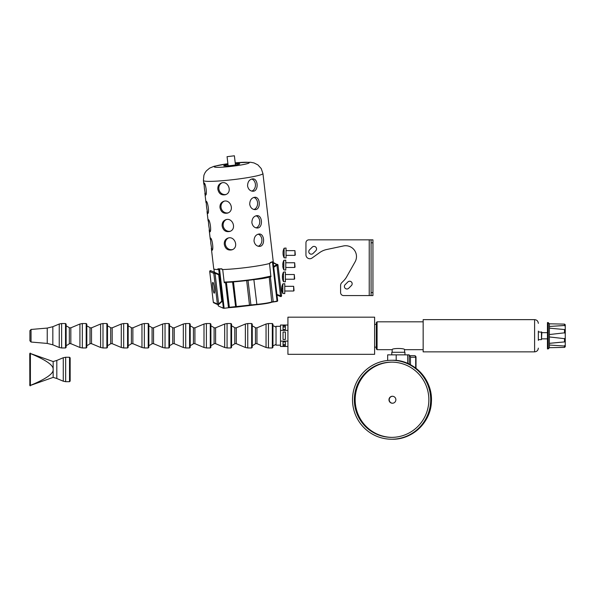 <?xml version="1.0" encoding="UTF-8"?>
<svg xmlns="http://www.w3.org/2000/svg" width="595" height="595" viewBox="0 0 595 595"><rect width="100%" height="100%" fill="white"/><g stroke="black" fill="none" stroke-linecap="round" stroke-linejoin="round"><path stroke-width="0.89" d="M549.378 345.041L564.506 346.037L564.506 347.391L565.25 346.759L564.506 347.391L549.378 347.688L549.378 336.949L564.506 338.659L565.25 338.079L565.25 333.423L564.506 332.836L549.378 334.546L549.378 323.814L564.506 324.111L565.205 324.706M549.378 336.949L549.378 334.546M565.25 346.759L565.25 338.079M564.194 346.022L565.25 345.182L565.25 341.887L564.506 341.917L565.25 341.887L564.506 341.917L564.506 338.659M548.218 348.841L548.218 322.594L547.452 322.594L547.452 348.908L548.218 348.841M549.616 328.187L565.25 329.608L565.25 326.32L565.25 333.423M564.506 332.836L564.506 329.578L565.25 329.608M564.506 341.917L549.378 343.345M564.551 325.51L549.378 326.462L564.506 325.458L565.25 326.32L565.25 324.736M548.218 348.908L549.438 347.688L560.483 347.48M549.84 343.285L559.91 342.311M564.365 324.111L560.483 324.022M564.506 325.458L564.506 324.111M287.921 354.322L287.921 317.172L374.612 317.172L374.612 354.322L287.921 354.322M392.157 352.285L392.157 349.682C391.778 348.112 404.972 348.112 404.585 349.682L423.157 349.682M391.793 354.858L391.793 352.285L404.95 352.285L404.95 354.858M376.33 348.938L376.33 322.564L377.074 321.821L377.074 349.682L376.33 348.938M374.612 347.145L376.33 347.145L376.33 324.357L374.612 324.357M548.188 338.845L541.844 338.845M541.472 331.876L541.472 339.619L541.844 332.248L538.334 331.876M541.472 339.619L538.334 339.619M538.334 340.392L538.334 331.103M538.334 348.135C538.111 350.396 536.869 351.638 534.607 351.861L423.157 351.861L423.157 319.641L534.607 319.641C536.869 319.857 538.111 321.099 538.334 323.368M392.157 349.682L377.074 349.682M409.181 355.669L409.226 355.669A1.547 1.22 90 0 1 410.446 357.216L410.446 364.75M407.679 363.433L407.679 354.858L409.181 354.858L409.181 364.118M414.462 355.669A1.547 1.22 90 0 1 415.682 357.216L416.009 357.216A1.547 1.547 0 0 0 414.462 355.669L410.074 355.669M407.679 354.858L396.196 354.858L396.196 360.466M396.196 354.858L387.657 354.858L387.657 360.481M392.551 396.27A3.481 3.451 -90 0 0 389.227 399.751A3.481 3.451 -90 0 0 392.551 403.231M391.599 439.222A39.471 39.092 -90 0 0 430.691 399.751A39.471 39.092 -90 0 0 391.599 360.272A39.471 39.092 -90 0 0 352.515 399.751A39.471 39.092 -90 0 0 391.599 439.222L392.358 439.222A39.471 39.092 90 0 0 431.442 399.751A39.471 39.092 90 0 0 392.358 360.272C412.781 359.402 432.996 378.814 431.405 401.93C430.773 422.212 412.476 439.698 392.358 439.222M391.599 437.37A37.619 37.254 -90 0 0 428.861 399.751A37.619 37.254 -90 0 0 391.599 362.124A37.619 37.254 -90 0 0 354.345 399.751A37.619 37.254 -90 0 0 391.599 437.37M392.008 362.132A37.619 37.254 -90 0 0 355.163 399.751A37.619 37.254 -90 0 0 392.008 437.37M392.425 403.231A3.481 3.451 -90 0 0 395.868 399.751A3.481 3.451 -90 0 0 392.425 396.263A3.481 3.451 -90 0 0 388.974 399.751A3.481 3.451 -90 0 0 392.425 403.231M270.1 262.551L273.135 262.097L272.354 261.74A29.966 2.588 173.3 0 1 270.1 262.551L270.19 263.317A29.966 2.588 -6.7 0 1 222.024 269.565L221.935 268.799L218.67 269.156L223.43 308.292L218.953 306.276M212.72 287.4A5.452 0.774 82.6 0 1 212.846 282.365A5.452 0.774 82.6 0 1 214.319 287.668A5.452 0.774 82.6 0 1 214.252 293.171A5.452 0.774 82.6 0 1 212.72 287.4M273.112 262.083A29.966 2.588 -6.7 0 0 273.261 261.778L262.93 173.554L261.212 168.541L257.873 164.882L254.035 162.941L250.532 162.256L235.211 162.829M247.572 185.945C247.661 181.743 249.379 179.378 252.719 178.864C258.394 178.455 258.788 191.605 252.808 191.24C249.997 190.995 248.256 189.232 247.572 185.945M251.707 191.099A6.195 4.849 89.6 0 0 255.456 185.045A6.195 4.849 89.6 0 0 251.648 179.021M249.721 204.33C249.818 200.121 251.529 197.763 254.868 197.243C260.55 196.833 260.945 209.983 254.958 209.618C252.154 209.38 250.406 207.61 249.721 204.33M253.857 209.485A6.195 4.849 89.6 0 0 257.605 203.43A6.195 4.849 89.6 0 0 253.797 197.406M251.878 222.709C251.968 218.506 253.678 216.141 257.018 215.621C262.7 215.219 263.094 228.361 257.107 228.004C254.303 227.759 252.555 225.996 251.878 222.709M256.014 227.863A6.195 4.849 89.6 0 0 259.762 221.809A6.195 4.849 89.6 0 0 255.947 215.784M217.852 189.262C217.621 186.183 218.789 184.1 221.362 183.007C228.235 180.233 232.913 192.527 225.364 194.721C221.333 195.465 218.826 193.643 217.852 189.262M221.98 182.836A6.195 5.727 -108.9 0 0 218.863 188.912A6.195 5.727 -108.9 0 0 225.974 194.468M220.001 207.64C219.771 204.568 220.946 202.479 223.512 201.385C230.384 198.611 235.07 210.913 227.521 213.099C223.482 213.843 220.976 212.021 220.001 207.64M224.137 201.214A6.195 5.727 -108.9 0 0 221.013 207.291A6.195 5.727 -108.9 0 0 228.13 212.854M222.151 226.018C221.928 222.946 223.095 220.864 225.661 219.763C232.541 216.989 237.219 229.291 229.67 231.477C225.631 232.221 223.125 230.406 222.151 226.018M226.286 219.6A6.195 5.727 -108.9 0 0 223.17 225.676A6.195 5.727 -108.9 0 0 230.28 231.232M254.028 241.087C254.117 236.884 255.835 234.519 259.175 233.999C264.849 233.597 265.244 246.746 259.264 246.382C256.452 246.137 254.712 244.374 254.028 241.087M258.163 246.241A6.195 4.849 89.6 0 0 261.912 240.187A6.195 4.849 89.6 0 0 258.104 234.162M224.308 244.396C224.077 241.325 225.245 239.242 227.818 238.149C234.69 235.367 239.368 247.669 231.819 249.863C227.788 250.607 225.282 248.784 224.308 244.396M228.435 237.978A6.195 5.727 -108.9 0 0 225.319 244.054A6.195 5.727 -108.9 0 0 232.429 249.61M204.397 188.496L203.988 182.873C205.706 182.933 207.424 195.272 205.506 195.138L204.397 188.496M206.547 206.874L206.138 201.259C207.856 201.311 209.574 213.65 207.655 213.523L206.547 206.874M208.704 225.26L208.287 219.637C210.005 219.689 211.723 232.035 209.804 231.901L208.704 225.26M210.853 243.638L210.437 238.015C212.162 238.067 213.88 250.413 211.961 250.279L210.853 243.638M211.329 248.234L213.731 268.747A29.966 2.588 -6.7 0 0 214.074 269.081A29.966 2.588 -6.7 0 0 217.986 269.572L217.896 268.806A29.966 2.588 173.3 0 0 221.935 268.799M227.997 164.599A8.07 0.699 -6.7 0 0 223.72 165.722A8.07 0.699 -6.7 0 0 223.809 165.812A8.07 0.699 -6.7 0 0 232.385 165.41A8.07 0.699 -6.7 0 0 239.74 163.848A8.07 0.699 -6.7 0 0 235.315 163.744M227.112 156.678L234.385 155.778L227.112 156.678M218.67 269.156L217.896 268.806M209.708 271.506L213.315 302.208A0.766 0.759 -65.8 0 0 213.754 302.81L217.822 304.64A0.766 0.759 -65.8 0 0 218.588 304.551L218.596 304.543A0.766 0.394 -131.7 0 0 218.655 304.506A0.766 0.394 -131.7 0 0 218.625 303.933L217.383 304.038L213.315 302.208L209.723 271.513L213.791 273.343A0.766 0.759 -65.8 0 1 214.84 272.54L210.779 270.71L209.723 271.513A0.766 0.759 -65.8 0 1 210.771 270.71L218.499 274.079L218.677 274.778L221.757 301.137L221.757 301.747L218.7 304.454M273.231 262.916L276.764 264.507L276.935 265.214L277.969 265.013A0.766 0.759 -65.8 0 0 277.53 264.411L277.53 264.411A0.766 0.759 -65.8 0 0 276.764 264.507L273.655 266.545M221.757 301.747L218.655 304.506L217.822 304.64A0.766 0.759 -65.8 0 1 217.383 304.038L213.791 273.343L215.033 273.246A0.766 0.454 -67.2 0 0 214.855 272.54L214.84 272.54M273.187 262.514A0.766 0.759 -65.8 0 1 273.462 262.581L277.977 265.028L281.569 295.722A0.766 0.759 114.2 0 1 280.513 296.518L280.528 295.901L276.913 294.369M277.977 265.028L281.569 295.722L280.528 295.901L276.935 265.214L273.745 267.311M271.833 302.171L277.017 301.427L271.989 301.821A12.138 1.049 173.3 0 1 256.765 304.365L228.45 307.384L225.557 282.632L224.449 282.781L224.999 282.365A29.036 2.506 -6.7 0 0 261.852 278.319L262.031 277.947A29.408 2.544 173.3 0 1 224.694 282.052L224.999 282.365L224.449 282.781L224.203 282.357L222.709 269.542M269.528 263.503L270.889 276.749L270.368 276.482L270.643 276.087L261.852 278.319M271.022 276.281L270.651 276.087A29.408 2.544 173.3 0 1 269.282 276.444L269.022 276.831M224.947 282.372L224.962 282.372C236.639 281.866 248.941 280.513 261.882 278.311L262.075 278.282M224.694 282.052L224.203 282.357M269.282 276.444L262.031 277.947M127.561 347.963L123.678 347.963L123.678 323.531L127.561 323.531L127.561 347.963L128.178 347.346L128.178 325.629M121.283 347.487L112.187 343.672L112.187 327.823L121.283 324.015L121.283 347.487L123.678 347.963M128.178 335.751L128.178 324.149L127.561 323.531M112.187 343.672L110.707 343.672L110.707 327.823A10.465 10.465 0 0 0 107.494 325.934M106.877 347.963L102.995 347.963L102.995 323.531L106.877 323.531L106.877 347.963L107.494 347.346L107.494 325.629M100.6 347.487L91.511 343.672L91.511 327.823L100.6 324.015L100.6 347.487L102.995 347.963M107.494 335.751L107.494 324.149L106.877 323.531M91.511 343.672L90.024 343.672L90.024 327.823A10.465 10.465 0 0 0 86.818 325.934M148.237 347.963L144.354 347.963L144.354 323.531L148.237 323.531L148.237 347.963L148.854 347.346L148.854 325.629M141.967 347.487L132.871 343.672L132.871 327.823L141.967 324.015L141.967 347.487L144.354 347.963M148.854 335.751L148.854 324.149L148.237 323.531M132.871 343.672L131.383 343.672L131.383 327.823A10.465 10.465 0 0 0 128.178 325.934M86.818 345.866L86.818 325.629M79.923 347.487L70.827 343.672L70.827 327.823L79.923 324.015L79.923 347.487L82.318 347.963L82.318 323.531L79.923 324.015M86.193 347.963L86.818 347.346L86.818 324.149L86.193 323.531L86.193 347.963L82.318 347.963M70.827 343.672L69.34 343.672L69.34 327.823A10.465 10.465 0 0 0 66.134 325.934M189.597 347.963L185.714 347.963L185.714 323.531L189.597 323.531L189.597 347.963L190.221 347.346L190.221 325.629M183.327 347.487L174.231 343.672L174.231 327.823L183.327 324.015L183.327 347.487L185.714 347.963M190.221 335.751L190.221 324.149L189.597 323.531M174.231 343.672L172.743 343.672L172.743 327.823A10.465 10.465 0 0 0 169.538 325.934M168.921 347.963L165.038 347.963L165.038 323.531L168.921 323.531L168.921 347.963L169.538 347.346L169.538 325.629M162.643 347.487L153.547 343.672L153.547 327.823L162.643 324.015L162.643 347.487L165.038 347.963M169.538 335.751L169.538 324.149L168.921 323.531M153.547 343.672L152.067 343.672L152.067 327.823A10.465 10.465 0 0 0 148.854 325.934M252.258 345.866L252.258 325.629M245.363 347.487L236.275 343.672L236.275 327.823L245.363 324.015L245.363 347.487L247.758 347.963L247.758 323.531L245.363 324.015M251.64 347.963L252.258 347.346L252.258 324.149L251.64 323.531L251.64 347.963L247.758 347.963M236.275 343.672L234.787 343.672L234.787 327.823A10.465 10.465 0 0 0 231.581 325.934M210.28 347.963L206.398 347.963L206.398 323.531L210.28 323.531L210.28 347.963L210.898 347.346L210.898 325.629M204.003 347.487L194.915 343.672L194.915 327.823L204.003 324.015L204.003 347.487L206.398 347.963M210.898 335.751L210.898 324.149L210.28 323.531M194.915 343.672L193.427 343.672L193.427 327.823A10.465 10.465 0 0 0 190.221 325.934M272.941 345.866L272.941 325.629M266.047 347.487L256.951 343.672L256.951 327.823L266.047 324.015L266.047 347.487L268.442 347.963L268.442 323.531L266.047 324.015M272.324 347.963L272.941 347.346L272.941 324.149L272.324 323.531L272.324 347.963L268.442 347.963M256.951 343.672L255.463 343.672L255.463 327.823A10.465 10.465 0 0 0 252.258 325.934M231.581 345.866L231.581 325.629M224.687 347.487L215.591 343.672L215.591 327.823L224.687 324.015L224.687 347.487L227.074 347.963L227.074 323.531L224.687 324.015M230.957 347.963L231.581 347.346L231.581 324.149L230.957 323.531L230.957 347.963L227.074 347.963M215.591 343.672L214.103 343.672L214.103 327.823A10.465 10.465 0 0 0 210.898 325.934M29.914 335.751L29.914 340.801L31.044 342.036L31.044 329.459L29.914 330.694L29.914 335.751M65.517 347.963L61.635 347.963L61.635 323.531L65.517 323.531L65.517 347.963L66.134 347.346L66.134 325.629M66.134 335.751L66.134 324.149L65.517 323.531M29.832 355.356L29.832 383.582L29.75 353.668L30.397 353.542L30.397 385.396L29.75 385.27L29.832 383.582M30.211 353.43L53.156 361.544L53.156 369.473C53.662 373.593 46.075 378.903 30.397 385.396M30.397 353.542C46.075 360.034 53.662 365.345 53.156 369.473L53.156 377.394L30.211 385.508M30.211 353.051L29.75 353.668M29.75 385.27L30.211 385.895M69.541 381.685L70.158 381.068L70.158 357.87L69.541 357.253L69.541 381.685L65.658 381.685L65.658 357.253L63.263 357.736L63.263 381.202L56.808 378.502L56.808 360.436L53.156 361.544M285.369 329.563L285.369 327.019L283.049 327.019L283.049 329.563L283.049 325.852L285.369 325.852L285.369 329.563L283.049 329.563M283.049 339.462L283.049 332.032L285.369 332.032L285.369 339.462L283.049 339.462M283.049 341.932L283.049 344.483L285.369 344.483L285.369 341.932L285.369 345.65L283.049 345.65L283.049 341.932L285.369 341.932M287.921 325.026L280.49 325.026L280.49 346.476L287.921 346.476M280.49 326.335L276.035 326.335L276.035 345.159L280.49 345.159M287.921 330.389L280.49 330.389M287.921 341.113L280.49 341.113M372.946 292.591L371.087 292.591L371.087 295.566L372.946 295.566L372.946 239.837L371.087 239.837L371.087 242.812L372.946 242.812M371.087 292.591L371.087 242.812M371.087 295.566L343.575 295.566A2.975 2.975 0 0 1 340.6 292.591L340.6 285.444A3.868 3.868 0 0 1 341.738 282.707L343.605 280.833A18.579 18.579 0 0 0 346.654 276.824L355.081 261.874A10.822 10.822 0 0 0 343.412 245.966L326.618 249.528A18.579 18.579 0 0 0 319.686 252.578L312.07 258.007A3.868 3.868 0 0 1 305.949 254.861L305.949 242.812A2.975 2.975 0 0 1 308.924 239.837L371.087 239.837M351.429 285.533L348.7 288.263A2.529 2.529 0 0 1 345.13 288.263A2.529 2.529 0 0 1 345.13 284.693L347.859 281.963A2.529 2.529 0 0 1 351.429 281.963A2.529 2.529 0 0 1 351.429 285.533M315.819 250.711L313.082 253.44A2.529 2.529 0 0 1 309.512 253.44A2.529 2.529 0 0 1 309.512 249.87L312.241 247.141A2.529 2.529 0 0 1 315.819 247.141A2.529 2.529 0 0 1 315.819 250.711M293.662 286.307L293.662 291.007L294.049 290.62L293.662 286.307L284.767 286.307M281.792 289.839A10.755 10.71 -102.2 0 0 281.993 291.052A10.755 10.71 -102.2 0 1 281.792 289.839L281.792 287.482A10.755 10.71 -77.8 0 1 282 286.247L281.993 286.255A10.755 10.71 -77.8 0 0 281.792 287.482M282 288.992L281.993 288.322M284.767 283.718L284.767 293.595L282.833 293.432L282.833 283.882L284.767 283.718M294.934 250.644L294.934 255.352L295.321 254.965L294.934 250.644L286.039 250.644M283.056 254.177A10.755 10.71 -102.2 0 0 283.265 255.396A10.755 10.71 -102.2 0 1 283.056 254.177L283.056 251.819A10.755 10.71 -77.8 0 1 283.265 250.584L283.265 250.592A10.755 10.71 -77.8 0 0 283.056 251.819M286.039 248.055L286.039 257.94L284.105 257.769L284.105 248.227L286.039 248.055M294.294 274.526L294.294 279.226L294.681 278.839L294.294 274.526L285.399 274.526M282.417 278.058A10.755 10.71 -102.2 0 0 282.625 279.271A10.755 10.71 -102.2 0 1 282.417 278.058L282.417 275.701A10.755 10.71 -77.8 0 1 282.632 274.466A10.755 10.71 -77.8 0 0 282.417 275.701M282.632 277.211L282.625 276.541M285.399 271.937L285.399 281.814L283.465 281.651L283.465 272.101L285.399 271.937M294.666 262.759L294.666 267.467L295.053 267.081L294.666 262.759L285.764 262.759M282.789 266.292A10.755 10.71 -102.2 0 0 282.997 267.505L282.997 267.527A10.755 10.71 -102.2 0 1 282.789 266.292L282.997 264.797M282.997 265.444L282.997 264.775M282.789 263.935A10.755 10.71 -77.8 0 1 282.997 262.7L282.997 262.73A10.755 10.71 -77.8 0 0 282.789 263.935L282.789 264.782M285.764 260.171L285.764 270.056L283.83 269.885L283.83 260.342L285.764 260.171M534.607 351.861L534.607 319.641M410.446 357.216L415.682 357.216L415.682 368.067M277.032 301.427L277.679 300.951L277.032 301.085L272.488 262.239M225.542 282.35L232.593 282.089L235.679 307.161L256.914 304.692A11.766 1.019 -6.7 0 0 271.677 302.223L277.687 300.944L273.127 262.105L277.687 300.944M226.397 282.32L229.358 307.295L235.665 307.161M224.084 308.292L229.536 307.615M203.832 184.242L203.401 180.523A29.966 2.588 -6.7 0 0 203.75 180.858A29.966 2.588 -6.7 0 0 235.598 179.355A29.966 2.588 -6.7 0 0 262.93 173.554M227.9 163.737A17.582 1.517 -6.7 0 0 214.468 167.024A17.582 1.517 -6.7 0 0 232.347 166.243A17.582 1.517 -6.7 0 0 249.134 162.889A17.582 1.517 -6.7 0 0 235.218 162.881M213.925 269L214.297 272.205M218.439 306.038L218.097 304.707L218.224 305.733M219.548 269.111L224.099 307.95L222.53 307.682M273.462 262.581L272.629 262.715M218.499 274.079L214.855 272.54M221.757 301.137L218.625 303.933L215.033 273.246L218.677 274.778M276.995 295.023L280.498 296.511L276.995 295.023M253.567 279.643L253.864 279.613A12.138 1.049 -6.7 0 0 269.096 277.069L270.353 276.824L273.246 301.918M269.171 276.801L271.796 302.193C269.252 303.13 264.284 303.963 256.899 304.692L253.864 279.613M248.026 280.386L250.897 304.893L256.899 304.692M246.672 280.55L249.521 305.384L251.03 305.22M232.563 281.948L233.5 281.993L236.386 307.087L249.528 305.384M228.443 307.727L236.393 307.087M233.493 281.881L236.037 281.666M269.111 276.809A29.036 2.506 -6.7 0 0 270.368 276.482L270.889 276.749M31.044 329.459L47.243 328.076L47.243 343.427L31.044 342.036M47.243 343.427L52.836 344.803L52.836 326.7L47.243 328.076M52.836 326.7L59.24 324.015L59.24 347.487L52.836 344.803M369.235 295.566L369.235 239.837M282.833 293.432A10.777 10.777 0 0 1 282 291.096L282.075 290.933M284.105 257.769A10.777 10.777 0 0 1 283.265 255.434L283.346 255.27M283.465 272.101A10.777 10.777 0 0 0 282.632 274.444L282.707 274.6M283.465 281.651A10.777 10.777 0 0 1 282.632 279.315L282.707 279.152M549.438 323.814L548.218 322.594M404.585 352.285L404.585 349.682M547.452 332.657L541.844 332.657M423.157 321.821L377.074 321.821M416.009 368.312L416.009 357.216M392.358 360.272L391.599 360.272M210.288 239.383L209.172 229.856M208.138 221.005L207.023 211.478M205.989 202.627L204.873 193.092M227.892 163.692L214.036 166.295L209.648 168.117L206.346 170.884L204.963 172.855L203.921 175.22L203.401 180.523M235.464 164.971L234.385 155.778M228.145 165.827L227.067 156.634M210.786 270.71L215.093 272.547M213.754 302.81L213.308 302.2M281.569 295.722L280.498 296.511M213.917 268.992L214.289 272.205M268.702 276.928L269.29 276.705M123.678 323.531L121.283 324.015M112.187 327.823L110.707 327.823M107.494 345.569A10.465 10.465 0 0 0 110.707 343.672M102.995 323.531L100.6 324.015M91.511 327.823L90.024 327.823M86.818 345.569A10.465 10.465 0 0 0 90.024 343.672M144.354 323.531L141.967 324.015M132.871 327.823L131.383 327.823M128.178 345.569A10.465 10.465 0 0 0 131.383 343.672M86.193 323.531L82.318 323.531M70.827 327.823L69.34 327.823M66.134 345.569A10.465 10.465 0 0 0 69.34 343.672M185.714 323.531L183.327 324.015M174.231 327.823L172.743 327.823M169.538 345.569A10.465 10.465 0 0 0 172.743 343.672M165.038 323.531L162.643 324.015M153.547 327.823L152.067 327.823M148.854 345.569A10.465 10.465 0 0 0 152.067 343.672M251.64 323.531L247.758 323.531M236.275 327.823L234.787 327.823M231.581 345.569A10.465 10.465 0 0 0 234.787 343.672M206.398 323.531L204.003 324.015M194.915 327.823L193.427 327.823M190.221 345.569A10.465 10.465 0 0 0 193.427 343.672M272.324 323.531L268.442 323.531M256.951 327.823L255.463 327.823M252.258 345.569A10.465 10.465 0 0 0 255.463 343.672M230.957 323.531L227.074 323.531M215.591 327.823L214.103 327.823M210.898 345.569A10.465 10.465 0 0 0 214.103 343.672M61.635 323.531L59.24 324.015M61.635 347.963L59.24 347.487M56.808 378.502L53.156 377.394M56.808 360.436L63.263 357.736M65.658 381.685L63.263 381.202M69.541 357.253L65.658 357.253M272.941 345.784A10.509 10.509 0 0 0 276.035 344.215M276.035 327.28A10.509 10.509 0 0 0 272.941 325.718M284.767 291.007L293.662 291.007M282.833 283.882A10.777 10.777 0 0 0 282 286.225M286.039 255.352L294.934 255.352M284.105 248.227A10.777 10.777 0 0 0 283.265 250.562M285.399 279.226L294.294 279.226M285.764 267.467L294.666 267.467M283.83 269.885A10.777 10.777 0 0 1 282.997 267.549L282.997 267.512M283.83 260.342A10.777 10.777 0 0 0 282.997 262.678"/></g></svg>
